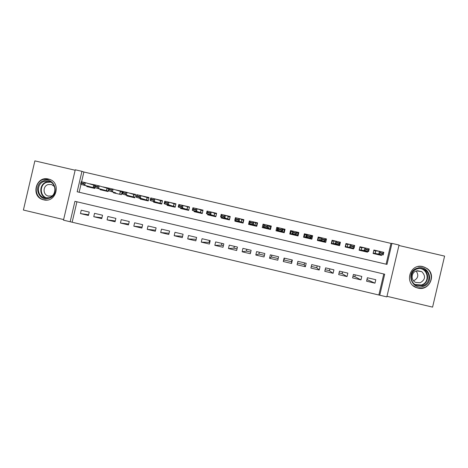 <?xml version="1.0" encoding="UTF-8"?>
<svg xmlns="http://www.w3.org/2000/svg" width="468" height="468" viewBox="0 0 468 468"><rect width="100%" height="100%" fill="white"/><g stroke="black" fill="none" stroke-linecap="round" stroke-linejoin="round"><path stroke-width="0.7" d="M43.635 199.813C56.125 203.317 61.735 182.596 49.204 179.25L48.485 179.051C35.708 175.529 30.443 196.888 43.384 199.748L43.635 199.813M417.889 288.089C429.156 291.33 436.814 274.909 427.021 268.48L422.943 266.614C410.05 263.022 403.709 283.286 416.368 287.615L417.889 288.089M70.165 221.75L63.484 220.165L75.254 169.785L81.947 171.341L77.173 191.781L387.001 264.402L391.944 243.383L399.04 245.033L386.831 296.899L379.753 295.22L384.696 274.207L74.944 201.316L70.165 221.75L379.753 295.22M75.149 170.235L34.878 160.875L23.4 210.038L63.619 219.58M386.972 296.303L432.584 307.125L444.6 256.113L398.929 245.495M95.045 184.936L89.757 183.842M100.216 189.107L100.082 189.675L108.073 191.547L108.868 188.159L102.96 186.925M113.548 192.213L113.414 192.793L121.423 194.665L122.218 191.277L116.193 190.014M126.91 195.326L126.775 195.916L134.807 197.794L135.603 194.401L129.46 193.114M140.312 198.45L140.172 199.046L148.227 200.93L149.023 197.531L141.067 195.677M153.744 201.573L153.603 202.182L161.676 204.071L162.472 200.673L155.048 198.941M167.211 204.703L167.064 205.329L175.161 207.225L175.956 203.82L169.065 202.211M180.712 207.839L180.56 208.482L188.674 210.384L189.476 206.973L183.117 205.493M194.249 210.974L194.091 211.647L202.223 213.548L203.024 210.138L197.209 208.781M207.821 214.116L207.657 214.818L215.806 216.725L216.608 213.309L211.337 212.074M221.428 217.246L221.253 217.994L229.425 219.907L230.227 216.485L225.5 215.379M235.076 220.364L234.883 221.183L243.079 223.096L243.881 219.673L239.698 218.696M257.517 223.09L255.54 222.926L253.913 222.002L253.311 224.576L249.029 223.575L249.614 221.089M249.35 220.949L248.549 224.377L256.762 226.296L257.57 222.867L253.937 222.019M271.206 226.424L270.761 226.044L270.311 226.424L269.229 226.12L268.193 225.336L267.591 227.91L263.303 226.91L263.905 224.336L263.051 224.143L263.823 224.681M263.051 224.143L262.25 227.577L270.486 229.501L271.288 226.067L268.211 225.348M276.787 227.349L275.985 230.788L284.24 232.713L285.047 229.279L282.526 228.688L281.911 231.256L277.612 230.25L278.214 227.676L276.787 227.349L277.471 228.115M292.564 231.034L290.558 230.566L290.622 231.707L291.02 231.8M297.864 233.397L298.836 232.497L296.876 232.04L296.267 234.608L291.956 233.602L291.933 234.018L290.891 233.824L297.081 235.269L296.063 234.983L295.554 232.824L293.395 232.321L293.296 232.754L295.454 233.257M311.273 235.398L312.659 235.72L311.706 236.077M307.821 235.691L307.716 236.118L309.886 236.627L309.986 236.194L307.821 235.691L306.95 234.38L311.273 235.386L310.664 237.972L306.341 236.966L306.95 234.38L304.364 233.784L303.556 237.229L311.852 239.166L312.659 235.72M324.453 239.575L322.282 239.066L322.183 239.499L324.353 240.002L325.705 238.756L325.096 241.348L320.767 240.336L321.37 237.744L326.524 238.955L325.634 239.078M321.352 237.75L318.199 237.013L317.392 240.464L325.71 242.406L326.524 238.955M338.961 242.956L336.784 242.453L336.679 242.886L338.861 243.389L340.177 242.137L339.569 244.723L335.223 243.711L335.831 241.119L340.16 242.208M335.802 241.125L332.075 240.254L331.262 243.705L339.604 245.653L340.417 242.202M350.292 244.507L345.981 243.5L345.173 246.958L353.533 248.912L353.726 248.093M364.818 247.894L359.927 246.753L359.114 250.216L367.497 252.17L367.672 251.415M366.959 279.548L374.967 283.181L366.573 281.198L367.386 277.735L375.786 279.712L374.967 283.181M355.276 274.874L354.849 276.687L360.98 279.876L352.603 277.893L353.416 274.435L361.793 276.412L360.98 279.876M354.849 276.687L352.989 276.249M339.06 272.961L342.131 273.686L347.028 276.576L338.674 274.605L339.481 271.147L347.841 273.119L347.028 276.576M325.161 269.673L329.437 270.685L333.111 273.289L324.774 271.317L325.588 267.866L333.918 269.831L333.111 273.289M311.296 266.403L316.777 267.696L319.223 270.007L310.91 268.041L311.723 264.596L320.036 266.555L319.223 270.007M297.472 263.133L304.141 264.712L305.376 266.731L297.086 264.771L297.894 261.331L306.189 263.291L305.376 266.731M291.541 261.735L291.564 263.466L283.292 261.513L283.994 259.951L291.541 261.735L291.962 259.933M278.167 258.576L271.434 256.985L269.533 258.26L277.787 260.214L278.589 256.774L270.34 254.826L269.533 258.26M264.426 255.329L258.903 254.025L255.809 255.019L264.04 256.961L264.847 253.533L256.616 251.591L255.809 255.019M250.713 252.094L246.402 251.076L242.12 251.784L250.327 253.726L251.135 250.298L242.921 248.356L242.12 251.784M237.036 248.865L233.93 248.128L228.466 248.555L236.656 250.491L237.457 247.069L229.267 245.133L228.466 248.555M223.394 245.641L221.487 245.191L214.841 245.337L223.014 247.268L223.815 243.846L215.643 241.921L214.841 245.337M209.787 242.424L201.258 242.126L209.401 244.05L210.202 240.634L202.053 238.709L201.258 242.126M196.191 239.312L187.703 238.92L195.829 240.844L196.63 237.434L188.499 235.515L187.703 238.92M182.602 236.299L174.178 235.726L182.286 237.645L183.087 234.234L174.979 232.321L174.178 235.726M169.065 233.251L160.694 232.537L168.784 234.45L169.58 231.046L161.489 229.139L160.694 232.537M155.563 230.186L147.239 229.361L155.306 231.268L156.101 227.869L148.034 225.962L147.239 229.361M142.096 227.103L133.819 226.184L141.868 228.091L142.664 224.693L134.614 222.797L133.819 226.184M128.671 224.02L120.434 223.025L128.46 224.921L129.256 221.528L121.224 219.632L120.434 223.025M115.28 220.925L107.078 219.866L115.087 221.762L115.877 218.375L107.868 216.485L107.078 219.866M101.925 217.831L93.758 216.719L101.749 218.609L102.539 215.227L94.548 213.338L93.758 216.719M378.91 294.729L383.789 273.996M76.927 201.784L72.212 221.949M291.564 263.466L292.371 260.027L284.099 258.073L283.292 261.513M89.23 212.086L81.257 210.202L80.467 213.578L88.44 215.461L89.23 212.086M386.094 264.192L390.991 243.389L83.883 172.008L81.602 181.789M81.005 184.339L79.156 192.243M379.378 251.293L373.903 250.017L373.09 253.48L381.496 255.446L381.66 254.732M298.836 232.497L298.028 235.936L289.75 234.006L290.558 230.566M94.951 187.604L94.758 188.434L86.785 186.568L86.913 186.007M367.444 277.746L367.017 279.56M209.494 240.47L209.073 242.26M221.908 243.395L221.487 245.191M234.351 246.338L233.93 248.128M246.823 249.28L246.402 251.076M259.325 252.229L258.903 254.025M271.855 255.189L271.434 256.985M284.415 258.149L283.994 259.951M304.141 264.712L304.569 262.905M316.777 267.696L317.199 265.888M329.437 270.685L329.864 268.878M342.131 273.686L342.553 271.873M297.619 235.843L298.174 233.474M290.622 231.707L290.066 234.076M83.883 172.008L81.947 171.341M390.991 243.389L391.944 243.383M88.604 214.742L80.467 213.578M380.25 254.557L380.115 255.124L379.384 254.457L383.21 254.92L373.721 253.176L380.004 254.645M373.879 250.123L373.166 253.498M380.408 253.094L382.608 253.609L382.707 253.17L380.513 252.661L378.834 253.896L379.443 251.298L374.277 250.69L373.961 250.128L378.7 251.234M373.195 253.504L373.721 253.176M380.513 252.661L379.443 251.298L383.824 252.322L383.21 254.92L382.608 253.609M382.707 253.17L383.824 252.322M417.409 268.164C429.138 264.209 435.053 283.392 423.031 286.445C411.296 290.371 405.417 271.229 417.409 268.164M422.703 285.726C429.659 284 431.268 273.856 425.19 270.048C422.809 268.486 420.241 268.076 417.497 268.819C409.705 270.732 409.096 282.619 416.649 285.386L422.703 285.726M416.128 271.013C418.954 275.196 418.123 278.448 413.63 280.765L413.56 280.788M420.182 282.754C425.4 279.729 425.933 276.021 421.767 271.633L416.526 270.878C411.144 272.2 410.594 280.373 415.754 282.438L420.182 282.754M413.086 285.638L416.192 287.481L418.222 288.06L420.855 288.241L423.452 287.797C431.964 285.685 434.082 273.347 426.769 268.497C424.143 266.661 421.253 266.011 418.094 266.549M43.84 180.718C54.832 176.81 60.255 195.279 49 198.315C37.996 202.194 32.608 183.76 43.84 180.718M49.029 197.707C56.751 195.718 56.815 183.362 49.117 181.409L44.255 181.426C36.393 183.462 36.551 196.092 44.46 197.8L49.029 197.707M54.493 186.568L51.556 184.532L48.169 184.55C42.658 185.977 42.746 194.828 48.286 196.051L51.527 195.993L52.504 195.589M50.755 179.876L49.532 179.408L43.454 179.414C33.678 181.953 33.912 197.671 43.758 199.748L46.303 200.082M366.368 251.287L366.228 251.878M359.898 246.882L359.295 250.257M365.9 249.251L365.795 249.684L367.983 250.193L368.088 249.76L365.9 249.251L364.87 247.9L369.234 248.917L368.626 251.515L364.256 250.491L364.87 247.9L360.389 247.449L360.091 246.888L364.25 247.859M365.795 249.684L364.256 250.491L359.828 249.93L366.099 251.398L368.626 251.515L367.983 250.193M359.325 250.263L359.828 249.93M366.099 251.398L366.216 251.872M368.088 249.76L369.234 248.917M352.527 248.005L352.375 248.637L351.462 247.929L354.077 248.116L345.969 246.694L352.223 248.157M345.946 243.658L346.25 243.658L345.46 247.022L345.969 246.694M351.216 246.279L353.404 246.788L353.504 246.355L351.322 245.846L349.725 247.098L350.333 244.507L346.531 244.214L346.25 243.658L349.836 244.495M351.322 245.846L350.333 244.507L354.691 245.519L354.077 248.116L353.404 246.788M353.504 246.355L354.691 245.519M338.721 244.706L338.557 245.407M332.023 240.476L332.45 240.441L331.66 243.799M336.784 242.453L335.831 241.119L332.73 240.991L332.45 240.441L335.457 241.143M336.679 242.886L335.223 243.711L332.151 243.465L338.387 244.922L337.563 244.682L339.569 244.723L338.861 243.389M331.683 243.805L332.151 243.465M338.387 244.922L338.54 245.407M324.967 241.353L324.774 242.19L324.587 241.699L323.692 241.441L325.096 241.348L324.353 240.002M318.123 237.358L318.679 237.229L317.895 240.581M322.282 239.066L321.37 237.744L318.924 237.767L318.679 237.229L321.118 237.797M322.183 239.499L320.767 240.336L318.363 240.242L324.587 241.699M317.918 240.587L318.363 240.242M311.249 235.492L311.811 235.62L311.021 238.972L310.816 238.481L309.863 238.212L310.664 237.972L309.886 236.627M303.662 237.253L304.182 236.001L303.913 237.311M303.633 237.247L304.352 234.445L304.949 234.023L304.159 237.37L304.61 237.03L310.816 238.481M306.95 234.38L306.224 234.755L305.171 234.562L304.949 234.023L306.821 234.456M307.716 236.118L305.721 237.241L304.61 237.03M311.811 235.62L311.144 235.942M309.986 236.194L311.273 235.386M296.852 232.134L298.093 232.421L297.309 235.767L297.081 235.269M292.441 231.537L291.447 231.356L291.248 230.823L290.464 234.17M291.248 230.823L292.541 231.128M290.482 234.175L290.891 233.824M293.296 232.754L291.956 233.602L292.564 231.022L296.876 232.029L295.554 232.824M298.093 232.421L297.677 232.812L296.753 232.549M293.395 232.321L292.564 231.022M284.099 232.684L284.714 229.858L284.409 229.226L283.626 232.573M283.848 232.625L284.187 231.332L284.076 232.678M278.086 228.22L277.582 227.635L276.799 230.976M277.582 227.635L278.191 227.776M282.59 228.805L284.409 229.226L283.977 229.612L282.883 229.297L282.52 228.676L278.214 227.676L278.905 229.39L281.063 229.893L281.163 229.466L279.01 228.963M278.905 229.39L277.612 230.25L278.179 230.806L277.202 230.625L283.38 232.069L282.298 231.771L281.063 229.893M276.816 230.981L277.202 230.625M283.38 232.069L283.608 232.567M281.163 229.466L282.52 228.676M268.386 225.488L270.761 226.044L269.977 229.384M263.367 226.945L263.168 227.793M264.56 226.044L263.303 226.91L264.461 227.6L263.554 227.436L269.714 228.875L267.591 227.91L266.807 226.114L264.66 225.611L264.56 226.044L266.707 226.541M263.186 227.793L263.554 227.436M269.714 228.875L269.96 229.379M264.66 225.611L263.905 224.336L268.193 225.336L266.807 226.114M254.223 222.183L257.148 222.867L256.365 226.202M249.736 223.909L249.573 224.611M250.245 222.698L249.029 223.575L250.778 224.406L249.935 224.254L256.084 225.687L253.311 224.576L252.492 222.768L250.345 222.271L250.245 222.698L252.392 223.201M249.584 224.617L249.935 224.254M256.084 225.687L256.341 226.196M250.345 222.271L249.631 221.001L253.913 222.002L252.492 222.768M243.846 219.837L243.565 219.697L242.787 223.025L242.482 222.511L239.06 221.247L234.796 220.247L236.352 221.077L242.482 222.511M236.153 220.814L236.007 221.446L236.352 221.077M240.096 218.884L243.565 219.697L243.079 220.065L239.663 218.679L239.06 221.247L238.212 219.439L236.071 218.936L235.971 219.369L238.113 219.866M235.971 219.369L234.796 220.247L235.398 217.684L239.663 218.679L238.212 219.439M236.071 218.936L235.398 217.684M230.197 216.614L229.238 219.861M222.616 217.696L222.475 218.281M226.003 215.596L230.016 216.532L229.513 216.9L225.453 215.362L224.851 217.924L220.598 216.93L222.803 217.912L228.916 219.34L224.851 217.924L223.967 216.111L221.838 215.613L221.733 216.04L223.868 216.538M222.493 218.287L222.803 217.912M221.733 216.04L220.598 216.93L221.2 214.367L225.453 215.362L223.967 216.111M228.916 219.34L229.215 219.855M221.838 215.613L221.2 214.367M216.585 213.414L215.725 216.702M209.114 214.572L208.98 215.128L209.29 214.754L215.385 216.181L210.682 214.613L206.435 213.624L209.29 214.754M211.945 212.314L216.503 213.379L215.982 213.741L211.279 212.051L210.682 214.613L209.763 212.794L207.634 212.296L207.535 212.724L209.664 213.221M207.535 212.724L206.435 213.624L207.037 211.062L211.279 212.051L209.763 212.794M215.385 216.181L215.701 216.696M207.634 212.296L207.037 211.062M195.642 211.448L195.519 211.981M197.923 209.044L203.001 210.231M196.367 211.694L201.889 213.028L196.542 211.314L192.313 210.325L196.367 211.694M195.53 211.981L195.805 211.606M193.372 209.418L192.313 210.325L192.91 207.769L197.145 208.757L196.542 211.314L195.595 209.488L193.471 208.991L193.372 209.418L195.495 209.916M202.989 210.278L202.463 210.588L197.145 208.757L195.595 209.488M201.889 213.028L202.217 213.548M193.471 208.991L192.91 207.769M182.21 208.324L182.087 208.845M183.942 205.78L189.452 207.067M182.859 208.541L188.423 209.88L182.444 208.02L178.22 207.031L182.859 208.535M182.099 208.845L182.356 208.465M179.244 206.119L178.22 207.031L178.823 204.481L183.046 205.464L182.444 208.02L181.461 206.189L179.343 205.692L179.244 206.119L181.362 206.616M189.394 207.306L183.046 205.464L181.461 206.189M188.423 209.88L188.715 210.202M179.343 205.692L178.823 204.481M168.808 205.206L168.691 205.709M169.995 202.527L175.933 203.913M169.387 205.393L174.991 206.745L168.381 204.732L164.169 203.75L169.387 205.393M168.702 205.715L168.936 205.329M165.151 202.831L164.169 203.75L164.765 201.199L168.977 202.182L168.381 204.732L167.263 203.323L167.363 202.896L165.251 202.404L165.151 202.831L167.263 203.323M175.851 204.259L168.977 202.182L167.363 202.896M165.251 202.404L164.765 201.199M156.101 199.286L162.449 200.766M155.446 202.094L155.329 202.585M155.943 202.252L161.595 203.609L150.158 200.474L155.943 202.246M155.335 202.591L155.557 202.199M151.1 199.549L150.158 200.474L150.749 197.929L154.955 198.906L154.358 201.456L153.206 200.041L153.305 199.614L151.199 199.122L151.1 199.549L153.206 200.041M162.355 201.176L154.955 198.906L153.305 199.614M151.199 199.122L150.749 197.929M142.769 196.174L148.999 197.625M142.108 198.988L141.997 199.473L142.202 199.081L148.227 200.491L140.365 198.186L136.176 197.209L142.202 199.081M137.083 196.273L136.176 197.209L136.773 194.665L140.962 195.642L140.365 198.186L139.183 196.765L139.283 196.338L137.183 195.846L137.083 196.273L139.183 196.765M148.894 198.069L140.962 195.642L139.283 196.338M137.183 195.846L136.773 194.665M129.472 193.068L135.58 194.495M128.811 195.887L128.7 196.367L128.887 195.969L134.895 197.373L122.23 193.951L128.887 195.969M123.102 193.009L122.23 193.951L122.827 191.412L127.003 192.389L126.413 194.928L125.196 193.5L125.295 193.073L123.201 192.582L123.102 193.009L125.196 193.5M135.457 194.945L127.003 192.389L125.295 193.073M123.201 192.582L122.827 191.412M116.204 189.973L122.195 191.371M115.543 192.793L115.432 193.266M115.818 192.874L108.324 190.704L115.818 192.874M115.438 193.266L115.602 192.863M109.155 189.751L108.324 190.704L108.915 188.165L113.086 189.136L112.49 191.675L111.244 190.242L111.343 189.815L109.255 189.329L109.155 189.751L111.244 190.242M122.089 191.821L113.086 189.136L111.343 189.815M109.255 189.329L108.915 188.165M102.966 186.884L108.845 188.253M102.311 189.704L102.199 190.172L102.346 189.768L108.172 191.131L94.454 187.463L102.346 189.768M95.244 186.504L94.454 187.463L95.045 184.924L99.204 185.895L98.608 188.434L97.332 186.989L97.432 186.568L95.343 186.083L95.244 186.504L97.332 186.989M108.74 188.703L99.204 185.895L97.432 186.568M95.343 186.083L95.045 184.924M89.768 183.801L95.022 185.03M89.107 186.627L88.996 187.089L89.131 186.679L94.852 188.019L80.613 184.228L89.131 186.679M81.373 183.263L80.613 184.228L81.204 181.695L85.352 182.666L84.761 185.199L83.45 183.749L83.55 183.327L81.473 182.842L81.373 183.263L83.45 183.749M94.922 185.463L85.352 182.666L83.55 183.327M81.473 182.842L81.204 181.695M375.646 250.959L375.061 253.451M375.763 250.977L375.178 253.469M421.118 268.509L423.891 269.79C429.905 273.564 428.314 283.608 421.422 285.316L421.416 285.316C428.29 283.602 429.887 273.558 423.891 269.79L425.19 270.048M415.017 284.497L421.218 285.006C430.15 282.836 428.419 268.614 419.217 268.486M46.262 198.069C38.815 195.934 39.055 183.959 46.572 182.011L49.871 181.683M50.766 182.122L46.87 182.327C39.248 184.304 39.546 196.583 47.256 198.052M342.477 271.855L342.05 273.663M361.694 247.701L361.109 250.187L361.799 247.718M347.777 244.454L347.291 246.94M347.87 244.471L347.291 246.952M333.889 241.213L333.397 243.693M333.982 241.225L333.397 243.711M320.042 237.978L319.457 240.458M320.124 237.99L319.539 240.47M306.224 234.755L305.645 237.229M306.3 234.766L305.721 237.241M291.956 233.62L291.868 234.012M282.883 229.297L282.298 231.771M282.953 229.32L282.368 231.789M269.153 226.091L268.574 228.559M269.229 226.12L268.65 228.583M255.458 222.897L254.879 225.36M255.54 222.926L254.961 225.389M241.792 219.708L241.219 222.171M241.886 219.738L241.307 222.195M228.168 216.526L227.588 218.983M228.267 216.555L227.688 219.012M214.572 213.355L213.999 215.812M214.677 213.385L214.104 215.842M201.012 210.19L200.439 212.642M201.129 210.22L200.556 212.677M187.487 207.031L186.913 209.483M187.609 207.067L187.036 209.518M173.997 203.884L173.423 206.329M174.125 203.919L173.552 206.365M160.536 200.743L159.962 203.182M160.67 200.778L160.103 203.223M147.11 197.607L146.537 200.047M147.25 197.648L146.683 200.088M133.713 194.477L133.146 196.917M133.866 194.524L133.298 196.958M120.358 191.359L119.785 193.799M120.516 191.406L119.943 193.84M107.032 188.253L106.458 190.681M107.195 188.294L106.628 190.728M93.735 185.147L93.167 187.574M93.91 185.193L93.343 187.621M43.384 199.748L45.027 200.041M375.728 250.977L375.143 253.463M421.767 271.633L417.368 270.691M416.192 287.481L415.508 287.241M49.532 179.408L49.977 179.525M45.712 198.028L44.46 197.8M48.286 196.051L49.117 196.215M361.764 247.712L361.179 250.204M347.835 244.466L347.25 246.946M333.941 241.219L333.362 243.705M320.089 237.99L319.504 240.464M306.265 234.76L305.686 237.235"/></g></svg>
